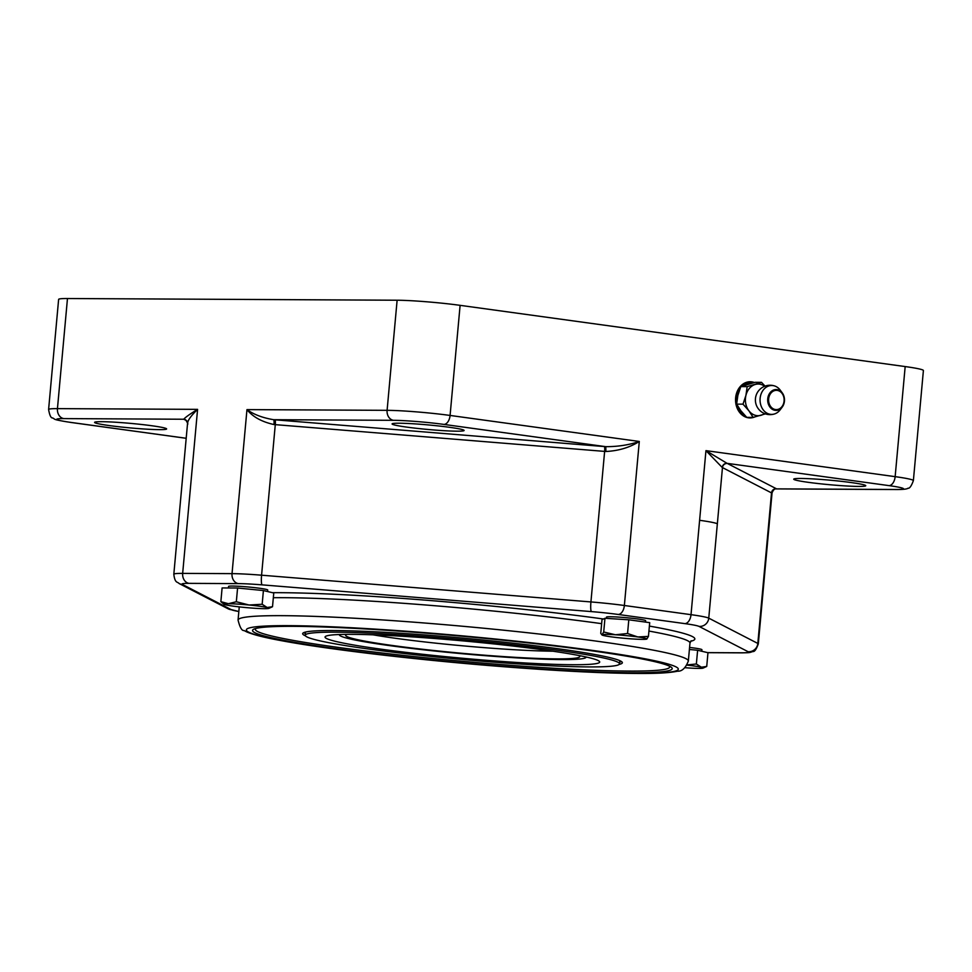 <?xml version="1.0" encoding="UTF-8"?>
<svg xmlns="http://www.w3.org/2000/svg" width="972" height="972" viewBox="0 0 972 972"><rect width="100%" height="100%" fill="white"/><g stroke="black" fill="none" stroke-linecap="round" stroke-linejoin="round"><path stroke-width="1.46" d="M224.107 604.317L220.863 601.656L228.408 603.709A22.611 1.422 -174.8 0 0 224.107 604.317A22.611 1.422 -174.8 0 0 225.856 604.888A22.611 1.422 -174.8 0 0 243.948 607.379A22.611 1.422 -174.8 0 0 264.591 608.679A22.611 1.422 -174.8 0 0 268.867 608.387A22.611 1.422 -174.8 0 0 267.154 607.5A22.611 1.422 -174.8 0 0 249.063 605.009A22.611 1.422 -174.8 0 0 228.408 603.709L236.33 601.741L249.063 605.009L262.161 604.268L267.154 607.5L272.512 606.722L273.764 592.993L263.412 590.551L262.161 604.268M263.412 590.551L237.581 588.024L222.102 587.938L220.863 601.656M237.581 588.024L236.33 601.741M228.408 587.975L228.554 586.432A19.671 1.239 5.2 0 1 248.249 586.991A19.671 1.239 5.2 0 1 267.725 590.004L267.592 591.535M684.944 667.703A22.611 1.422 -174.8 0 0 698.807 668.408A22.611 1.422 -174.8 0 0 703.084 668.104A22.611 1.422 -174.8 0 0 701.359 667.217L706.729 666.44L707.968 652.71L697.617 650.268L696.365 663.985L701.359 667.217A22.611 1.422 -174.8 0 0 687.046 665.127M687.155 664.921L696.365 663.985M689.391 649.466L697.617 650.268M689.573 647.437A19.671 1.239 5.2 0 1 694.008 647.996A19.671 1.239 5.2 0 1 701.93 649.721L701.796 651.252M619.686 662.078A160.514 10.085 -174.8 0 0 621.448 661.519M303.762 632.614A160.514 10.085 -174.8 0 0 305.39 633.477M305.451 635.834A160.514 10.085 5.2 0 1 302.656 633.647A160.514 10.085 5.2 0 1 463.413 638.154A160.514 10.085 5.2 0 1 622.359 662.734A160.514 10.085 5.2 0 1 619.213 664.398M256.049 628.422A207.984 13.061 -174.8 0 0 255.369 629.334A207.984 13.061 -174.8 0 0 397.026 654.691A207.984 13.061 -174.8 0 0 628.945 671.081A207.984 13.061 -174.8 0 0 669.635 667.035A207.984 13.061 -174.8 0 0 669.137 666.014M669.647 666.901A210.693 13.231 -174.8 0 0 670.413 666.658M254.676 628.823A210.693 13.231 -174.8 0 0 255.381 629.2M722.245 467.496A45.21 2.843 5.2 0 1 722.463 467.593L771.513 492.901A45.21 2.843 5.2 0 1 771.695 492.998L772.06 492.804C773.335 489.803 774.781 488.515 776.397 488.928L776.567 488.867A49.73 3.123 -174.8 0 0 776.385 488.758L727.323 463.462A49.73 3.123 -174.8 0 0 727.092 463.352L705.951 450.644L722.245 467.496A4.52 4.435 114 0 1 727.092 463.352L888.979 485.623A36.171 2.272 5.2 0 1 896.476 489.487A9.04 7.278 90.3 0 0 897.253 489.548C903.717 489.487 907.301 489.05 908.006 488.199C909.561 488.637 911.359 486.109 913.376 480.618L923.4 370.514A45.21 2.843 -174.8 0 0 905.175 366.565L460.108 305.342A45.21 2.843 -174.8 0 0 397.123 300.226L67.469 298.526A45.21 2.843 -174.8 0 0 58.624 299.4L48.6 409.504C49.608 415.275 50.909 418.082 52.524 417.936C55.987 419.248 50.252 419.211 70.956 422.456A9.04 5.334 97.8 0 1 70.543 422.37M544.126 649.964A137.903 8.663 -174.8 0 0 400.95 636.186A137.903 8.663 -174.8 0 0 325.049 637.037A137.903 8.663 -174.8 0 0 461.591 658.166A137.903 8.663 -174.8 0 0 599.712 662.041A137.903 8.663 -174.8 0 0 544.126 649.964M485.538 661.482A157.792 9.902 -174.8 0 0 619.529 663.84A157.792 9.902 -174.8 0 0 463.28 639.673A157.792 9.902 -174.8 0 0 305.232 635.238A157.792 9.902 -174.8 0 0 485.538 661.482M397.123 300.226L387.099 410.33L246.961 409.613C252.805 416.891 261.808 421.872 273.995 424.545A4.52 0.814 94.5 0 0 273.618 419.697C262.598 417.839 253.716 414.473 246.961 409.613L232.029 573.638L182.663 573.383L197.583 409.358C189.783 414.157 185.178 417.45 183.769 419.236A49.73 3.123 -174.8 0 0 183.963 419.333L186.758 420.779M754.551 417.037A18.091 14.568 -89.7 0 1 750.007 417.924A18.091 14.568 -89.7 0 1 735.537 399.759A18.091 14.568 -89.7 0 1 750.19 381.753A18.091 14.568 -89.7 0 1 754.321 382.506M605.921 451.494C618.654 450.838 629.783 447.497 639.297 441.47C629.091 444.957 617.925 446.695 605.799 446.67A49.73 3.123 -174.8 0 0 604.377 446.561L275.027 419.807A49.73 3.123 -174.8 0 0 273.618 419.697L393.526 420.317A36.171 2.272 5.2 0 1 443.912 424.412L605.799 446.67L605.921 451.494A45.21 2.843 5.2 0 0 604.633 451.397L590.927 601.935L261.577 575.193A45.21 2.843 -174.8 0 0 232.029 573.638A9.04 7.278 -89.7 0 0 238.456 583.625A36.171 2.272 5.2 0 1 262.088 584.865A9.04 1.385 -85.4 0 1 261.577 575.193L275.283 424.643L604.633 451.397A4.52 0.693 94.6 0 0 604.377 446.561M493.302 665.48A210.693 13.231 5.2 0 1 252.55 630.439A210.693 13.231 5.2 0 1 463.583 636.356A210.693 13.231 5.2 0 1 672.211 668.639A210.693 13.231 5.2 0 1 493.302 665.48M187.839 424.096C186.94 421.496 190.196 416.575 197.583 409.358L57.445 408.629L67.469 298.526M606.358 618.374L606.467 617.135A19.671 1.239 5.2 0 1 610.319 616.746A19.671 1.239 5.2 0 1 632.25 618.301A19.671 1.239 5.2 0 1 645.639 620.695L645.517 622.092M373.163 634.838A113.031 7.096 -174.8 0 0 552.789 651.191M346.883 634.364A117.551 7.387 -174.8 0 0 345.753 635.008A117.551 7.387 -174.8 0 0 462.04 653.293A117.551 7.387 -174.8 0 0 579.713 656.294A117.551 7.387 -174.8 0 0 578.729 655.468M339.386 634.522A123.881 7.776 -174.8 0 0 339.325 634.716A123.881 7.776 -174.8 0 0 462.004 653.694A123.881 7.776 -174.8 0 0 586.092 657.169A123.881 7.776 -174.8 0 0 586.067 656.963M457.047 431.179A36.171 2.272 5.2 0 1 416.709 428.336A36.171 2.272 5.2 0 1 392.081 423.926A36.171 2.272 5.2 0 1 428.3 424.934A36.171 2.272 5.2 0 1 464.118 430.475A36.171 2.272 5.2 0 1 457.047 431.179M858.689 486.425A36.171 2.272 5.2 0 1 818.351 483.57A36.171 2.272 5.2 0 1 793.723 479.16A36.171 2.272 5.2 0 1 829.942 480.18A36.171 2.272 5.2 0 1 865.76 485.721A36.171 2.272 5.2 0 1 858.689 486.425M159.554 429.636A36.171 2.272 5.2 0 1 119.216 426.793A36.171 2.272 5.2 0 1 94.576 422.383A36.171 2.272 5.2 0 1 130.807 423.403A36.171 2.272 5.2 0 1 166.625 428.944A36.171 2.272 5.2 0 1 159.554 429.636M238.833 611.497A36.171 2.272 5.2 0 1 231.458 609.748A9.04 8.918 117.3 0 1 228.128 608.8L179.067 583.504A9.04 8.918 -62.7 0 0 182.396 584.451A36.171 2.272 5.2 0 1 189.078 583.358A9.04 7.278 -89.7 0 1 182.663 573.383A45.21 2.843 -174.8 0 0 173.818 574.258L187.572 423.136L185.749 419.892A4.52 4.483 -58.2 0 0 183.769 419.236L63.86 418.604A9.04 7.278 -89.7 0 1 57.445 408.629A45.21 2.843 -174.8 0 0 48.6 409.504M771.695 492.998A4.52 4.483 121.8 0 1 776.567 488.867L896.476 489.487M749.862 381.753A18.091 14.568 -89.7 0 1 753.92 382.616M752.863 417.401A18.091 14.568 -89.7 0 1 749.667 417.911M745.002 415.579A16.961 13.657 -89.7 0 1 739.923 411.168A16.961 13.657 -89.7 0 1 737.08 404.96M736.691 403.101A16.961 13.657 -89.7 0 1 740.154 388.253M742.098 386.115A16.961 13.657 -89.7 0 1 752.146 383.065M764.539 413.55A15.819 12.745 -89.7 0 1 761.112 415.263A15.819 12.745 -89.7 0 1 748.89 410.779A15.819 12.745 -89.7 0 1 745.925 395.397A15.819 12.745 -89.7 0 1 755.183 384.487A15.819 12.745 -89.7 0 1 764.685 386.273M774.587 413.926A14.689 14.689 0 0 1 755.706 402.991A11.98 9.647 -89.7 0 1 755.754 396.698A14.689 14.689 0 0 1 774.733 385.993A14.446 11.628 -89.7 0 1 780.285 390.197L782.302 392.931A10.425 8.396 90.3 0 0 771.549 391.206A10.425 8.396 90.3 0 0 768.354 404.073A10.425 8.396 90.3 0 0 778.037 410.111A10.425 8.396 90.3 0 0 782.229 407.074A10.425 8.396 90.3 0 0 782.302 392.931C785.23 397.657 785.206 402.372 782.229 407.074L780.188 409.783A14.446 11.628 -89.7 0 1 774.587 413.926A14.446 11.628 -89.7 0 1 774.392 413.987A14.446 11.628 -89.7 0 1 760.055 399.759A14.446 11.628 -89.7 0 1 774.733 385.993M740.822 386.601L737.882 395.361L736.63 404.133L740.846 410.743L746.751 417.365L753.118 417.401L748.89 410.779L742.997 404.158L745.925 395.397L747.189 386.637L740.822 386.601L755.135 382.312L761.501 382.348L765.061 386.127M747.189 386.637L761.501 382.348M736.63 404.133L742.997 404.158M765.389 413.865L753.118 417.401M602.02 635.008L600.757 633.38L602.008 619.65L604.961 618.289L628.799 619.796L627.56 633.513L637.814 636.952A22.611 1.422 -174.8 0 0 615.446 634.765A22.611 1.422 -174.8 0 0 602.045 634.704A22.611 1.422 -174.8 0 0 602.02 635.008A22.611 1.422 -174.8 0 0 611.011 636.818A22.611 1.422 -174.8 0 0 633.38 639.005A22.611 1.422 -174.8 0 0 646.781 639.078L646.781 639.078A22.611 1.422 -174.8 0 0 637.814 636.952L648.446 636.393L646.781 639.078M628.799 619.796L649.697 622.663L648.446 636.393M604.961 618.289L603.709 632.007L615.446 634.765L627.56 633.513M602.045 634.704L603.709 632.007M273.995 424.545A45.21 2.843 5.2 0 1 275.283 424.643A4.52 0.693 94.6 0 0 275.027 419.807M262.088 584.865L591.438 611.607A36.171 2.272 5.2 0 1 618.192 614.462L684.847 623.623A36.171 2.272 5.2 0 1 699.038 626.405L748.088 651.702A36.171 2.272 5.2 0 1 741.405 652.795A9.04 7.278 90.3 0 0 742.183 652.856C750.518 652.601 748.768 652.88 752.948 651.495C754.515 651.92 756.301 649.393 758.306 643.926A45.21 2.843 -174.8 0 0 757.82 643.44L708.758 618.143L717.348 523.774A45.21 2.843 -174.8 0 0 699.609 520.299L691.019 614.668L624.364 605.495L639.297 441.47L450.085 415.445L460.108 305.342M758.306 643.926L766.896 549.557A45.21 2.843 -174.8 0 0 766.41 549.071L757.82 643.44A9.04 8.918 -62.7 0 1 748.088 651.702M699.038 626.405A9.04 8.918 -62.7 0 0 708.758 618.143A45.21 2.843 -174.8 0 0 691.019 614.668A9.04 5.334 -82.2 0 1 684.847 623.623M905.175 366.565L895.151 476.657L705.951 450.644L699.609 520.299M618.192 614.462A9.04 5.334 -82.2 0 0 624.364 605.495A45.21 2.843 -174.8 0 0 590.927 601.935A9.04 1.385 -85.4 0 0 591.438 611.607M231.458 609.748L182.396 584.451M741.405 652.795L707.567 652.625M189.078 583.358L238.456 583.625M494.226 665.954A217.023 13.632 5.2 0 1 261.322 626.296A217.023 13.632 5.2 0 1 631.593 656.367A217.023 13.632 5.2 0 1 494.226 665.954M688.346 661.033A226.075 14.191 -174.8 0 0 464.482 626.418A226.075 14.191 -174.8 0 0 238.055 620.063C239.89 627.414 241.87 630.901 244.021 630.524L246.852 631.97C253.461 634.777 264.967 637.668 281.382 640.669C326.507 649.174 412.918 659.429 494.311 665.978C558.098 671.093 608.205 673.596 644.655 673.475C659.927 673.426 670.874 672.66 677.52 671.178C681.931 671.506 685.539 668.129 688.346 661.033L689.974 643.063A226.075 14.191 5.2 0 0 648.932 631.059M690.642 641.289A230.595 14.483 -174.8 0 0 649.381 626.089M603.43 618.994A230.595 14.483 -174.8 0 0 272.537 592.701M273.339 597.719A226.075 14.191 5.2 0 1 601.644 623.659M913.376 480.618A45.21 2.843 -174.8 0 0 895.151 476.657A9.04 5.334 -82.2 0 1 888.979 485.623M443.912 424.412A9.04 5.334 -82.2 0 0 450.085 415.445A45.21 2.843 -174.8 0 0 387.099 410.33A9.04 7.278 -89.7 0 0 393.526 420.317M186.187 438.275L71.369 422.48A36.171 2.272 5.2 0 1 63.86 418.604M71.369 422.48A9.04 5.334 97.8 0 1 70.956 422.456L186.187 438.299M185.676 419.843A4.52 4.459 -62.7 0 0 185.628 419.807A4.52 4.459 -62.7 0 0 183.963 419.333M717.348 523.774L722.463 467.593A4.52 4.459 117.3 0 1 727.323 463.462M776.385 488.758A4.52 4.459 117.3 0 0 771.513 492.901L766.41 549.071M778.171 409.334A9.635 7.764 -89.7 0 1 768.925 397.244A9.635 7.764 -89.7 0 1 781.998 393.332A9.635 7.764 -89.7 0 1 778.171 409.334M268.867 608.387L272.5 606.722M703.084 668.104L706.705 666.452M669.635 667.035L669.708 666.282M255.369 629.334L255.442 628.58M619.529 663.84L619.82 660.656M305.232 635.238L305.524 632.055M228.128 608.8L238.833 611.546M742.183 652.856L707.786 652.674M179.067 583.504C177.451 581.56 174.948 583.528 173.818 574.258M239.258 606.893L238.055 620.063M691.201 640.755L689.974 643.063M776.434 488.916L897.253 489.548M772.06 492.804L766.896 549.557"/></g></svg>

